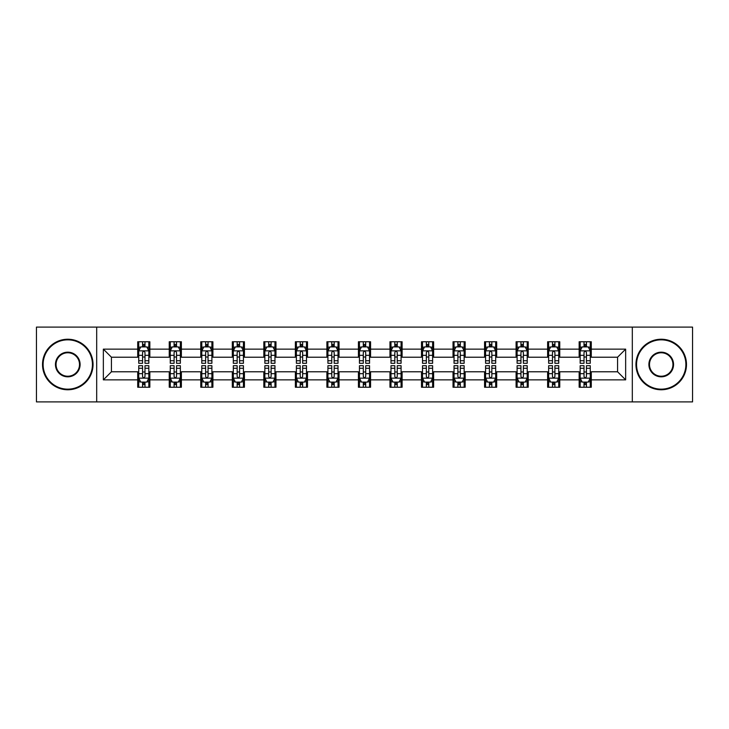<?xml version="1.0" encoding="UTF-8"?>
<svg xmlns="http://www.w3.org/2000/svg" width="729" height="729" viewBox="0 0 729 729"><rect width="100%" height="100%" fill="white"/><g stroke="black" fill="none" stroke-linecap="round" stroke-linejoin="round"><path stroke-width="1.09" d="M632.316 401.898L692.55 401.898L692.55 327.102L632.316 327.102L632.316 401.898L96.684 401.898L96.684 327.102L36.45 327.102L36.45 401.898L96.684 401.898M632.316 327.102L96.684 327.102M591.283 349.136L591.283 341.764L579.154 341.764L579.154 349.136L559.754 349.136L559.754 341.764L547.625 341.764L547.625 349.136L528.224 349.136L528.224 341.764L516.096 341.764L516.096 349.136L496.686 349.136L496.686 341.764L484.566 341.764L484.566 349.136L465.157 349.136L465.157 341.764L453.028 341.764L453.028 349.136L433.627 349.136L433.627 341.764L421.499 341.764L421.499 349.136L402.098 349.136L402.098 341.764L389.969 341.764L389.969 349.136L370.56 349.136L370.56 341.764L358.44 341.764L358.44 349.136L339.031 349.136L339.031 341.764L326.902 341.764L326.902 349.136L307.501 349.136L307.501 341.764L295.373 341.764L295.373 349.136L275.972 349.136L275.972 341.764L263.843 341.764L263.843 349.136L244.434 349.136L244.434 341.764L232.314 341.764L232.314 349.136L212.904 349.136L212.904 341.764L200.776 341.764L200.776 349.136L181.375 349.136L181.375 341.764L169.246 341.764L169.246 349.136L149.846 349.136L149.846 341.764L137.717 341.764L137.717 349.136L103.354 349.136L103.354 379.864L111.437 371.781L137.717 371.781L137.717 387.236L149.846 387.236L149.846 371.781L169.246 371.781L169.246 387.236L181.375 387.236L181.375 371.781L200.776 371.781L200.776 387.236L212.904 387.236L212.904 371.781L232.314 371.781L232.314 387.236L244.434 387.236L244.434 371.781L263.843 371.781L263.843 387.236L275.972 387.236L275.972 371.781L295.373 371.781L295.373 387.236L307.501 387.236L307.501 371.781L326.902 371.781L326.902 387.236L339.031 387.236L339.031 371.781L358.44 371.781L358.44 387.236L370.56 387.236L370.56 371.781L389.969 371.781L389.969 387.236L402.098 387.236L402.098 371.781L421.499 371.781L421.499 387.236L433.627 387.236L433.627 371.781L453.028 371.781L453.028 387.236L465.157 387.236L465.157 371.781L484.566 371.781L484.566 387.236L496.686 387.236L496.686 371.781L516.096 371.781L516.096 387.236L528.224 387.236L528.224 371.781L547.625 371.781L547.625 387.236L559.754 387.236L559.754 371.781L579.154 371.781L579.154 387.236L591.283 387.236L591.283 371.781L617.563 371.781L617.563 357.219L591.283 357.219L591.283 349.136L625.646 349.136L625.646 379.864L591.283 379.864M579.154 379.864L559.754 379.864M547.625 379.864L528.224 379.864M516.096 379.864L496.686 379.864M484.566 379.864L465.157 379.864M453.028 379.864L433.627 379.864M421.499 379.864L402.098 379.864M389.969 379.864L370.56 379.864M358.44 379.864L339.031 379.864M326.902 379.864L307.501 379.864M295.373 379.864L275.972 379.864M263.843 379.864L244.434 379.864M232.314 379.864L212.904 379.864M200.776 379.864L181.375 379.864M169.246 379.864L149.846 379.864M137.717 379.864L103.354 379.864M579.154 349.136L579.154 357.219L559.754 357.219L559.754 349.136M547.625 349.136L547.625 357.219L528.224 357.219L528.224 349.136M516.096 349.136L516.096 357.219L496.686 357.219L496.686 349.136M484.566 349.136L484.566 357.219L465.157 357.219L465.157 349.136M453.028 349.136L453.028 357.219L433.627 357.219L433.627 349.136M421.499 349.136L421.499 357.219L402.098 357.219L402.098 349.136M389.969 349.136L389.969 357.219L370.56 357.219L370.56 349.136M358.44 349.136L358.44 357.219L339.031 357.219L339.031 349.136M326.902 349.136L326.902 357.219L307.501 357.219L307.501 349.136M295.373 349.136L295.373 357.219L275.972 357.219L275.972 349.136M263.843 349.136L263.843 357.219L244.434 357.219L244.434 349.136M232.314 349.136L232.314 357.219L212.904 357.219L212.904 349.136M200.776 349.136L200.776 357.219L181.375 357.219L181.375 349.136M169.246 349.136L169.246 357.219L149.846 357.219L149.846 349.136M137.717 349.136L137.717 357.219L111.437 357.219L103.354 349.136M111.437 357.219L111.437 371.781M625.646 379.864L617.563 371.781M617.563 357.219L625.646 349.136M137.717 346.813L138.729 346.813M142.565 346.813L144.989 346.813M148.834 346.813L149.846 346.813M137.717 357.019L138.729 357.019M142.565 357.019L144.989 357.019M148.834 357.019L149.846 357.019M137.717 371.981L138.729 371.981M142.565 371.981L144.989 371.981M148.834 371.981L149.846 371.981M137.717 382.187L138.729 382.187M142.565 382.187L144.989 382.187M148.834 382.187L149.846 382.187M169.246 371.981L170.258 371.981M174.094 371.981L176.527 371.981M180.364 371.981L181.375 371.981M169.246 382.187L170.258 382.187M174.094 382.187L176.527 382.187M180.364 382.187L181.375 382.187M169.246 346.813L170.258 346.813M174.094 346.813L176.527 346.813M180.364 346.813L181.375 346.813M169.246 357.019L170.258 357.019M174.094 357.019L176.527 357.019M180.364 357.019L181.375 357.019M200.776 371.981L201.787 371.981M205.633 371.981L208.057 371.981M211.893 371.981L212.904 371.981M200.776 382.187L201.787 382.187M205.633 382.187L208.057 382.187M211.893 382.187L212.904 382.187M200.776 346.813L201.787 346.813M205.633 346.813L208.057 346.813M211.893 346.813L212.904 346.813M200.776 357.019L201.787 357.019M205.633 357.019L208.057 357.019M211.893 357.019L212.904 357.019M232.314 371.981L233.316 371.981M237.162 371.981L239.586 371.981M243.422 371.981L244.434 371.981M232.314 382.187L233.316 382.187M237.162 382.187L239.586 382.187M243.422 382.187L244.434 382.187M232.314 346.813L233.316 346.813M237.162 346.813L239.586 346.813M243.422 346.813L244.434 346.813M232.314 357.019L233.316 357.019M237.162 357.019L239.586 357.019M243.422 357.019L244.434 357.019M263.843 371.981L264.855 371.981M268.691 371.981L271.115 371.981M274.961 371.981L275.972 371.981M263.843 382.187L264.855 382.187M268.691 382.187L271.115 382.187M274.961 382.187L275.972 382.187M263.843 346.813L264.855 346.813M268.691 346.813L271.115 346.813M274.961 346.813L275.972 346.813M263.843 357.019L264.855 357.019M268.691 357.019L271.115 357.019M274.961 357.019L275.972 357.019M295.373 371.981L296.384 371.981M300.22 371.981L302.653 371.981M306.49 371.981L307.501 371.981M295.373 382.187L296.384 382.187M300.22 382.187L302.653 382.187M306.49 382.187L307.501 382.187M295.373 346.813L296.384 346.813M300.22 346.813L302.653 346.813M306.49 346.813L307.501 346.813M295.373 357.019L296.384 357.019M300.22 357.019L302.653 357.019M306.49 357.019L307.501 357.019M326.902 371.981L327.913 371.981M331.759 371.981L334.183 371.981M338.019 371.981L339.031 371.981M326.902 382.187L327.913 382.187M331.759 382.187L334.183 382.187M338.019 382.187L339.031 382.187M326.902 346.813L327.913 346.813M331.759 346.813L334.183 346.813M338.019 346.813L339.031 346.813M326.902 357.019L327.913 357.019M331.759 357.019L334.183 357.019M338.019 357.019L339.031 357.019M358.44 371.981L359.443 371.981M363.288 371.981L365.712 371.981M369.557 371.981L370.56 371.981M358.44 382.187L359.443 382.187M363.288 382.187L365.712 382.187M369.557 382.187L370.56 382.187M358.44 346.813L359.443 346.813M363.288 346.813L365.712 346.813M369.557 346.813L370.56 346.813M358.44 357.019L359.443 357.019M363.288 357.019L365.712 357.019M369.557 357.019L370.56 357.019M389.969 371.981L390.981 371.981M394.817 371.981L397.241 371.981M401.087 371.981L402.098 371.981M389.969 382.187L390.981 382.187M394.817 382.187L397.241 382.187M401.087 382.187L402.098 382.187M389.969 346.813L390.981 346.813M394.817 346.813L397.241 346.813M401.087 346.813L402.098 346.813M389.969 357.019L390.981 357.019M394.817 357.019L397.241 357.019M401.087 357.019L402.098 357.019M421.499 371.981L422.51 371.981M426.347 371.981L428.78 371.981M432.616 371.981L433.627 371.981M421.499 382.187L422.51 382.187M426.347 382.187L428.78 382.187M432.616 382.187L433.627 382.187M421.499 346.813L422.51 346.813M426.347 346.813L428.78 346.813M432.616 346.813L433.627 346.813M421.499 357.019L422.51 357.019M426.347 357.019L428.78 357.019M432.616 357.019L433.627 357.019M453.028 371.981L454.039 371.981M457.885 371.981L460.309 371.981M464.145 371.981L465.157 371.981M453.028 382.187L454.039 382.187M457.885 382.187L460.309 382.187M464.145 382.187L465.157 382.187M453.028 346.813L454.039 346.813M457.885 346.813L460.309 346.813M464.145 346.813L465.157 346.813M453.028 357.019L454.039 357.019M457.885 357.019L460.309 357.019M464.145 357.019L465.157 357.019M484.566 371.981L485.578 371.981M489.414 371.981L491.838 371.981M495.684 371.981L496.686 371.981M484.566 382.187L485.578 382.187M489.414 382.187L491.838 382.187M495.684 382.187L496.686 382.187M484.566 346.813L485.578 346.813M489.414 346.813L491.838 346.813M495.684 346.813L496.686 346.813M484.566 357.019L485.578 357.019M489.414 357.019L491.838 357.019M495.684 357.019L496.686 357.019M516.096 371.981L517.107 371.981M520.943 371.981L523.367 371.981M527.213 371.981L528.224 371.981M516.096 382.187L517.107 382.187M520.943 382.187L523.367 382.187M527.213 382.187L528.224 382.187M516.096 346.813L517.107 346.813M520.943 346.813L523.367 346.813M527.213 346.813L528.224 346.813M516.096 357.019L517.107 357.019M520.943 357.019L523.367 357.019M527.213 357.019L528.224 357.019M547.625 371.981L548.636 371.981M552.473 371.981L554.906 371.981M558.742 371.981L559.754 371.981M547.625 382.187L548.636 382.187M552.473 382.187L554.906 382.187M558.742 382.187L559.754 382.187M547.625 346.813L548.636 346.813M552.473 346.813L554.906 346.813M558.742 346.813L559.754 346.813M547.625 357.019L548.636 357.019M552.473 357.019L554.906 357.019M558.742 357.019L559.754 357.019M579.154 371.981L580.166 371.981M584.011 371.981L586.435 371.981M590.271 371.981L591.283 371.981M579.154 382.187L580.166 382.187M584.011 382.187L586.435 382.187M590.271 382.187L591.283 382.187M579.154 346.813L580.166 346.813M584.011 346.813L586.435 346.813M590.271 346.813L591.283 346.813M579.154 357.019L580.166 357.019M584.011 357.019L586.435 357.019M590.271 357.019L591.283 357.019M144.989 344.389L142.565 344.389M148.834 360.755L144.989 360.755L144.989 363.288L148.834 363.288L148.834 350.959L146.811 346.913L140.743 346.913L138.729 350.959L138.729 363.288L142.565 363.288L142.565 360.755L138.729 360.755M138.729 350.959L138.729 341.764M148.834 350.959L148.834 341.764M142.565 346.913L142.565 341.764M144.989 341.764L144.989 346.913M144.989 360.755L144.989 352.471C144.187 350.913 143.376 350.913 142.565 352.471L142.565 360.755M142.565 384.611L144.989 384.611M138.729 368.245L142.565 368.245L142.565 365.712L138.729 365.712L138.729 378.041L140.743 382.087L146.811 382.087L148.834 378.041L148.834 365.712L144.989 365.712L144.989 368.245L148.834 368.245M148.834 378.041L148.834 387.236M138.729 378.041L138.729 387.236M144.989 382.087L144.989 387.236M142.565 387.236L142.565 382.087M142.565 368.245L142.565 376.529C143.376 378.087 144.178 378.087 144.989 376.529L144.989 368.245M67.779 339.842A24.658 24.658 0 0 0 43.12 364.5A24.658 24.658 0 0 0 67.779 389.158A24.658 24.658 0 0 0 92.437 364.5A24.658 24.658 0 0 0 67.779 339.842M67.779 389.769A25.269 25.269 0 0 1 42.51 364.5A25.269 25.269 0 0 1 67.779 339.231A25.269 25.269 0 0 1 93.048 364.5A25.269 25.269 0 0 1 67.779 389.769M67.779 352.171A12.329 12.329 0 0 1 80.108 364.5A12.329 12.329 0 0 1 67.779 376.829A12.329 12.329 0 0 1 55.45 364.5A12.329 12.329 0 0 1 67.779 352.171M67.779 376.228A11.728 11.728 0 0 0 79.507 364.5A11.728 11.728 0 0 0 67.779 352.772A11.728 11.728 0 0 0 56.06 364.5A11.728 11.728 0 0 0 67.779 376.228M661.221 339.842A24.658 24.658 0 0 0 636.563 364.5A24.658 24.658 0 0 0 661.221 389.158A24.658 24.658 0 0 0 685.88 364.5A24.658 24.658 0 0 0 661.221 339.842M661.221 389.769A25.269 25.269 0 0 1 635.952 364.5A25.269 25.269 0 0 1 661.221 339.231A25.269 25.269 0 0 1 686.49 364.5A25.269 25.269 0 0 1 661.221 389.769M661.221 352.171A12.329 12.329 0 0 1 673.55 364.5A12.329 12.329 0 0 1 661.221 376.829A12.329 12.329 0 0 1 648.892 364.5A12.329 12.329 0 0 1 661.221 352.171M661.221 376.228A11.728 11.728 0 0 0 672.94 364.5A11.728 11.728 0 0 0 661.221 352.772A11.728 11.728 0 0 0 649.493 364.5A11.728 11.728 0 0 0 661.221 376.228M176.527 344.389L174.094 344.389M180.364 360.755L176.527 360.755L176.527 363.288L180.364 363.288L180.364 350.959L178.341 346.913L172.281 346.913L170.258 350.959L170.258 363.288L174.094 363.288L174.094 360.755L170.258 360.755M170.258 350.959L170.258 341.764M180.364 350.959L180.364 341.764M174.094 346.913L174.094 341.764M176.527 341.764L176.527 346.913M176.527 360.755L176.527 352.471C175.716 350.913 174.905 350.913 174.094 352.471L174.094 360.755M208.057 344.389L205.633 344.389M211.893 360.755L208.057 360.755L208.057 363.288L211.893 363.288L211.893 350.959L209.87 346.913L203.81 346.913L201.787 350.959L201.787 363.288L205.633 363.288L205.633 360.755L201.787 360.755M201.787 350.959L201.787 341.764M211.893 350.959L211.893 341.764M205.633 346.913L205.633 341.764M208.057 341.764L208.057 346.913M208.057 360.755L208.057 352.471C207.246 350.913 206.435 350.913 205.633 352.471L205.633 360.755M174.094 384.611L176.527 384.611M170.258 368.245L174.094 368.245L174.094 365.712L170.258 365.712L170.258 378.041L172.281 382.087L178.341 382.087L180.364 378.041L180.364 365.712L176.527 365.712L176.527 368.245L180.364 368.245M180.364 378.041L180.364 387.236M170.258 378.041L170.258 387.236M176.527 382.087L176.527 387.236M174.094 387.236L174.094 382.087M174.094 368.245L174.094 376.529C174.905 378.087 175.716 378.087 176.527 376.529L176.527 368.245M205.633 384.611L208.057 384.611M201.787 368.245L205.633 368.245L205.633 365.712L201.787 365.712L201.787 378.041L203.81 382.087L209.87 382.087L211.893 378.041L211.893 365.712L208.057 365.712L208.057 368.245L211.893 368.245M211.893 378.041L211.893 387.236M201.787 378.041L201.787 387.236M208.057 382.087L208.057 387.236M205.633 387.236L205.633 382.087M205.633 368.245L205.633 376.529C206.435 378.087 207.246 378.087 208.057 376.529L208.057 368.245M239.586 344.389L237.162 344.389M243.422 360.755L239.586 360.755L239.586 363.288L243.422 363.288L243.422 350.959L241.408 346.913L235.339 346.913L233.316 350.959L233.316 363.288L237.162 363.288L237.162 360.755L233.316 360.755M233.316 350.959L233.316 341.764M243.422 350.959L243.422 341.764M237.162 346.913L237.162 341.764M239.586 341.764L239.586 346.913M239.586 360.755L239.586 352.471C238.775 350.913 237.973 350.913 237.162 352.471L237.162 360.755M271.115 344.389L268.691 344.389M274.961 360.755L271.115 360.755L271.115 363.288L274.961 363.288L274.961 350.959L272.938 346.913L266.878 346.913L264.855 350.959L264.855 363.288L268.691 363.288L268.691 360.755L264.855 360.755M264.855 350.959L264.855 341.764M274.961 350.959L274.961 341.764M268.691 346.913L268.691 341.764M271.115 341.764L271.115 346.913M271.115 360.755L271.115 352.471C270.313 350.913 269.502 350.913 268.691 352.471L268.691 360.755M302.653 344.389L300.22 344.389M306.49 360.755L302.653 360.755L302.653 363.288L306.49 363.288L306.49 350.959L304.467 346.913L298.407 346.913L296.384 350.959L296.384 363.288L300.22 363.288L300.22 360.755L296.384 360.755M296.384 350.959L296.384 341.764M306.49 350.959L306.49 341.764M300.22 346.913L300.22 341.764M302.653 341.764L302.653 346.913M302.653 360.755L302.653 352.471C301.842 350.913 301.031 350.913 300.22 352.471L300.22 360.755M237.162 384.611L239.586 384.611M233.316 368.245L237.162 368.245L237.162 365.712L233.316 365.712L233.316 378.041L235.339 382.087L241.408 382.087L243.422 378.041L243.422 365.712L239.586 365.712L239.586 368.245L243.422 368.245M243.422 378.041L243.422 387.236M233.316 378.041L233.316 387.236M239.586 382.087L239.586 387.236M237.162 387.236L237.162 382.087M237.162 368.245L237.162 376.529C237.964 378.087 238.775 378.087 239.586 376.529L239.586 368.245M268.691 384.611L271.115 384.611M264.855 368.245L268.691 368.245L268.691 365.712L264.855 365.712L264.855 378.041L266.878 382.087L272.938 382.087L274.961 378.041L274.961 365.712L271.115 365.712L271.115 368.245L274.961 368.245M274.961 378.041L274.961 387.236M264.855 378.041L264.855 387.236M271.115 382.087L271.115 387.236M268.691 387.236L268.691 382.087M268.691 368.245L268.691 376.529C269.502 378.087 270.304 378.087 271.115 376.529L271.115 368.245M300.22 384.611L302.653 384.611M296.384 368.245L300.22 368.245L300.22 365.712L296.384 365.712L296.384 378.041L298.407 382.087L304.467 382.087L306.49 378.041L306.49 365.712L302.653 365.712L302.653 368.245L306.49 368.245M306.49 378.041L306.49 387.236M296.384 378.041L296.384 387.236M302.653 382.087L302.653 387.236M300.22 387.236L300.22 382.087M300.22 368.245L300.22 376.529C301.031 378.087 301.842 378.087 302.653 376.529L302.653 368.245M334.183 344.389L331.759 344.389M338.019 360.755L334.183 360.755L334.183 363.288L338.019 363.288L338.019 350.959L335.996 346.913L329.936 346.913L327.913 350.959L327.913 363.288L331.759 363.288L331.759 360.755L327.913 360.755M327.913 350.959L327.913 341.764M338.019 350.959L338.019 341.764M331.759 346.913L331.759 341.764M334.183 341.764L334.183 346.913M334.183 360.755L334.183 352.471C333.372 350.913 332.561 350.913 331.759 352.471L331.759 360.755M331.759 384.611L334.183 384.611M327.913 368.245L331.759 368.245L331.759 365.712L327.913 365.712L327.913 378.041L329.936 382.087L335.996 382.087L338.019 378.041L338.019 365.712L334.183 365.712L334.183 368.245L338.019 368.245M338.019 378.041L338.019 387.236M327.913 378.041L327.913 387.236M334.183 382.087L334.183 387.236M331.759 387.236L331.759 382.087M331.759 368.245L331.759 376.529C332.561 378.087 333.372 378.087 334.183 376.529L334.183 368.245M365.712 344.389L363.288 344.389M369.557 360.755L365.712 360.755L365.712 363.288L369.557 363.288L369.557 350.959L367.534 346.913L361.466 346.913L359.443 350.959L359.443 363.288L363.288 363.288L363.288 360.755L359.443 360.755M359.443 350.959L359.443 341.764M369.557 350.959L369.557 341.764M363.288 346.913L363.288 341.764M365.712 341.764L365.712 346.913M365.712 360.755L365.712 352.471C364.901 350.913 364.099 350.913 363.288 352.471L363.288 360.755M363.288 384.611L365.712 384.611M359.443 368.245L363.288 368.245L363.288 365.712L359.443 365.712L359.443 378.041L361.466 382.087L367.534 382.087L369.557 378.041L369.557 365.712L365.712 365.712L365.712 368.245L369.557 368.245M369.557 378.041L369.557 387.236M359.443 378.041L359.443 387.236M365.712 382.087L365.712 387.236M363.288 387.236L363.288 382.087M363.288 368.245L363.288 376.529C364.099 378.087 364.901 378.087 365.712 376.529L365.712 368.245M397.241 344.389L394.817 344.389M401.087 360.755L397.241 360.755L397.241 363.288L401.087 363.288L401.087 350.959L399.064 346.913L393.004 346.913L390.981 350.959L390.981 363.288L394.817 363.288L394.817 360.755L390.981 360.755M390.981 350.959L390.981 341.764M401.087 350.959L401.087 341.764M394.817 346.913L394.817 341.764M397.241 341.764L397.241 346.913M397.241 360.755L397.241 352.471C396.439 350.913 395.628 350.913 394.817 352.471L394.817 360.755M394.817 384.611L397.241 384.611M390.981 368.245L394.817 368.245L394.817 365.712L390.981 365.712L390.981 378.041L393.004 382.087L399.064 382.087L401.087 378.041L401.087 365.712L397.241 365.712L397.241 368.245L401.087 368.245M401.087 378.041L401.087 387.236M390.981 378.041L390.981 387.236M397.241 382.087L397.241 387.236M394.817 387.236L394.817 382.087M394.817 368.245L394.817 376.529C395.628 378.087 396.439 378.087 397.241 376.529L397.241 368.245M428.78 344.389L426.347 344.389M432.616 360.755L428.78 360.755L428.78 363.288L432.616 363.288L432.616 350.959L430.593 346.913L424.533 346.913L422.51 350.959L422.51 363.288L426.347 363.288L426.347 360.755L422.51 360.755M422.51 350.959L422.51 341.764M432.616 350.959L432.616 341.764M426.347 346.913L426.347 341.764M428.78 341.764L428.78 346.913M428.78 360.755L428.78 352.471C427.969 350.913 427.158 350.913 426.347 352.471L426.347 360.755M426.347 384.611L428.78 384.611M422.51 368.245L426.347 368.245L426.347 365.712L422.51 365.712L422.51 378.041L424.533 382.087L430.593 382.087L432.616 378.041L432.616 365.712L428.78 365.712L428.78 368.245L432.616 368.245M432.616 378.041L432.616 387.236M422.51 378.041L422.51 387.236M428.78 382.087L428.78 387.236M426.347 387.236L426.347 382.087M426.347 368.245L426.347 376.529C427.158 378.087 427.969 378.087 428.78 376.529L428.78 368.245M460.309 344.389L457.885 344.389M464.145 360.755L460.309 360.755L460.309 363.288L464.145 363.288L464.145 350.959L462.122 346.913L456.062 346.913L454.039 350.959L454.039 363.288L457.885 363.288L457.885 360.755L454.039 360.755M454.039 350.959L454.039 341.764M464.145 350.959L464.145 341.764M457.885 346.913L457.885 341.764M460.309 341.764L460.309 346.913M460.309 360.755L460.309 352.471C459.498 350.913 458.696 350.913 457.885 352.471L457.885 360.755M457.885 384.611L460.309 384.611M454.039 368.245L457.885 368.245L457.885 365.712L454.039 365.712L454.039 378.041L456.062 382.087L462.122 382.087L464.145 378.041L464.145 365.712L460.309 365.712L460.309 368.245L464.145 368.245M464.145 378.041L464.145 387.236M454.039 378.041L454.039 387.236M460.309 382.087L460.309 387.236M457.885 387.236L457.885 382.087M457.885 368.245L457.885 376.529C458.687 378.087 459.498 378.087 460.309 376.529L460.309 368.245M491.838 344.389L489.414 344.389M495.684 360.755L491.838 360.755L491.838 363.288L495.684 363.288L495.684 350.959L493.661 346.913L487.592 346.913L485.578 350.959L485.578 363.288L489.414 363.288L489.414 360.755L485.578 360.755M485.578 350.959L485.578 341.764M495.684 350.959L495.684 341.764M489.414 346.913L489.414 341.764M491.838 341.764L491.838 346.913M491.838 360.755L491.838 352.471C491.036 350.913 490.225 350.913 489.414 352.471L489.414 360.755M489.414 384.611L491.838 384.611M485.578 368.245L489.414 368.245L489.414 365.712L485.578 365.712L485.578 378.041L487.592 382.087L493.661 382.087L495.684 378.041L495.684 365.712L491.838 365.712L491.838 368.245L495.684 368.245M495.684 378.041L495.684 387.236M485.578 378.041L485.578 387.236M491.838 382.087L491.838 387.236M489.414 387.236L489.414 382.087M489.414 368.245L489.414 376.529C490.225 378.087 491.027 378.087 491.838 376.529L491.838 368.245M523.367 344.389L520.943 344.389M527.213 360.755L523.367 360.755L523.367 363.288L527.213 363.288L527.213 350.959L525.19 346.913L519.13 346.913L517.107 350.959L517.107 363.288L520.943 363.288L520.943 360.755L517.107 360.755M517.107 350.959L517.107 341.764M527.213 350.959L527.213 341.764M520.943 346.913L520.943 341.764M523.367 341.764L523.367 346.913M523.367 360.755L523.367 352.471C522.565 350.913 521.754 350.913 520.943 352.471L520.943 360.755M520.943 384.611L523.367 384.611M517.107 368.245L520.943 368.245L520.943 365.712L517.107 365.712L517.107 378.041L519.13 382.087L525.19 382.087L527.213 378.041L527.213 365.712L523.367 365.712L523.367 368.245L527.213 368.245M527.213 378.041L527.213 387.236M517.107 378.041L517.107 387.236M523.367 382.087L523.367 387.236M520.943 387.236L520.943 382.087M520.943 368.245L520.943 376.529C521.754 378.087 522.565 378.087 523.367 376.529L523.367 368.245M554.906 344.389L552.473 344.389M558.742 360.755L554.906 360.755L554.906 363.288L558.742 363.288L558.742 350.959L556.719 346.913L550.659 346.913L548.636 350.959L548.636 363.288L552.473 363.288L552.473 360.755L548.636 360.755M548.636 350.959L548.636 341.764M558.742 350.959L558.742 341.764M552.473 346.913L552.473 341.764M554.906 341.764L554.906 346.913M554.906 360.755L554.906 352.471C554.095 350.913 553.284 350.913 552.473 352.471L552.473 360.755M552.473 384.611L554.906 384.611M548.636 368.245L552.473 368.245L552.473 365.712L548.636 365.712L548.636 378.041L550.659 382.087L556.719 382.087L558.742 378.041L558.742 365.712L554.906 365.712L554.906 368.245L558.742 368.245M558.742 378.041L558.742 387.236M548.636 378.041L548.636 387.236M554.906 382.087L554.906 387.236M552.473 387.236L552.473 382.087M552.473 368.245L552.473 376.529C553.284 378.087 554.095 378.087 554.906 376.529L554.906 368.245M586.435 344.389L584.011 344.389M590.271 360.755L586.435 360.755L586.435 363.288L590.271 363.288L590.271 350.959L588.257 346.913L582.189 346.913L580.166 350.959L580.166 363.288L584.011 363.288L584.011 360.755L580.166 360.755M580.166 350.959L580.166 341.764M590.271 350.959L590.271 341.764M584.011 346.913L584.011 341.764M586.435 341.764L586.435 346.913M586.435 360.755L586.435 352.471C585.624 350.913 584.822 350.913 584.011 352.471L584.011 360.755M584.011 384.611L586.435 384.611M580.166 368.245L584.011 368.245L584.011 365.712L580.166 365.712L580.166 378.041L582.189 382.087L588.257 382.087L590.271 378.041L590.271 365.712L586.435 365.712L586.435 368.245L590.271 368.245M590.271 378.041L590.271 387.236M580.166 378.041L580.166 387.236M586.435 382.087L586.435 387.236M584.011 387.236L584.011 382.087M584.011 368.245L584.011 376.529C584.813 378.087 585.624 378.087 586.435 376.529L586.435 368.245M148.78 350.859L138.774 350.859M138.729 347.159L140.624 347.159M146.93 347.159L148.834 347.159M142.565 355.333L138.729 355.333M148.834 355.333L144.989 355.333M144.989 345.674L142.565 345.674M138.774 378.141L148.78 378.141M148.834 381.841L146.93 381.841M140.624 381.841L138.729 381.841M144.989 373.667L148.834 373.667M138.729 373.667L142.565 373.667M142.565 383.326L144.989 383.326M180.309 350.859L170.304 350.859M170.258 347.159L172.153 347.159M178.459 347.159L180.364 347.159M174.094 355.333L170.258 355.333M180.364 355.333L176.527 355.333M176.527 345.674L174.094 345.674M211.847 350.859L201.842 350.859M201.787 347.159L203.692 347.159M209.998 347.159L211.893 347.159M205.633 355.333L201.787 355.333M211.893 355.333L208.057 355.333M208.057 345.674L205.633 345.674M170.304 378.141L180.309 378.141M180.364 381.841L178.459 381.841M172.153 381.841L170.258 381.841M176.527 373.667L180.364 373.667M170.258 373.667L174.094 373.667M174.094 383.326L176.527 383.326M201.842 378.141L211.847 378.141M211.893 381.841L209.998 381.841M203.692 381.841L201.787 381.841M208.057 373.667L211.893 373.667M201.787 373.667L205.633 373.667M205.633 383.326L208.057 383.326M243.377 350.859L233.371 350.859M233.316 347.159L235.221 347.159M241.527 347.159L243.422 347.159M237.162 355.333L233.316 355.333M243.422 355.333L239.586 355.333M239.586 345.674L237.162 345.674M274.906 350.859L264.9 350.859M264.855 347.159L266.75 347.159M273.056 347.159L274.961 347.159M268.691 355.333L264.855 355.333M274.961 355.333L271.115 355.333M271.115 345.674L268.691 345.674M306.435 350.859L296.43 350.859M296.384 347.159L298.279 347.159M304.594 347.159L306.49 347.159M300.22 355.333L296.384 355.333M306.49 355.333L302.653 355.333M302.653 345.674L300.22 345.674M233.371 378.141L243.377 378.141M243.422 381.841L241.527 381.841M235.221 381.841L233.316 381.841M239.586 373.667L243.422 373.667M233.316 373.667L237.162 373.667M237.162 383.326L239.586 383.326M264.9 378.141L274.906 378.141M274.961 381.841L273.056 381.841M266.75 381.841L264.855 381.841M271.115 373.667L274.961 373.667M264.855 373.667L268.691 373.667M268.691 383.326L271.115 383.326M296.43 378.141L306.435 378.141M306.49 381.841L304.594 381.841M298.279 381.841L296.384 381.841M302.653 373.667L306.49 373.667M296.384 373.667L300.22 373.667M300.22 383.326L302.653 383.326M337.974 350.859L327.968 350.859M327.913 347.159L329.818 347.159M336.124 347.159L338.019 347.159M331.759 355.333L327.913 355.333M338.019 355.333L334.183 355.333M334.183 345.674L331.759 345.674M327.968 378.141L337.974 378.141M338.019 381.841L336.124 381.841M329.818 381.841L327.913 381.841M334.183 373.667L338.019 373.667M327.913 373.667L331.759 373.667M331.759 383.326L334.183 383.326M369.503 350.859L359.497 350.859M359.443 347.159L361.347 347.159M367.653 347.159L369.557 347.159M363.288 355.333L359.443 355.333M369.557 355.333L365.712 355.333M365.712 345.674L363.288 345.674M359.497 378.141L369.503 378.141M369.557 381.841L367.653 381.841M361.347 381.841L359.443 381.841M365.712 373.667L369.557 373.667M359.443 373.667L363.288 373.667M363.288 383.326L365.712 383.326M401.032 350.859L391.026 350.859M390.981 347.159L392.876 347.159M399.182 347.159L401.087 347.159M394.817 355.333L390.981 355.333M401.087 355.333L397.241 355.333M397.241 345.674L394.817 345.674M391.026 378.141L401.032 378.141M401.087 381.841L399.182 381.841M392.876 381.841L390.981 381.841M397.241 373.667L401.087 373.667M390.981 373.667L394.817 373.667M394.817 383.326L397.241 383.326M432.57 350.859L422.565 350.859M422.51 347.159L424.406 347.159M430.721 347.159L432.616 347.159M426.347 355.333L422.51 355.333M432.616 355.333L428.78 355.333M428.78 345.674L426.347 345.674M422.565 378.141L432.57 378.141M432.616 381.841L430.721 381.841M424.406 381.841L422.51 381.841M428.78 373.667L432.616 373.667M422.51 373.667L426.347 373.667M426.347 383.326L428.78 383.326M464.1 350.859L454.094 350.859M454.039 347.159L455.944 347.159M462.25 347.159L464.145 347.159M457.885 355.333L454.039 355.333M464.145 355.333L460.309 355.333M460.309 345.674L457.885 345.674M454.094 378.141L464.1 378.141M464.145 381.841L462.25 381.841M455.944 381.841L454.039 381.841M460.309 373.667L464.145 373.667M454.039 373.667L457.885 373.667M457.885 383.326L460.309 383.326M495.629 350.859L485.623 350.859M485.578 347.159L487.473 347.159M493.779 347.159L495.684 347.159M489.414 355.333L485.578 355.333M495.684 355.333L491.838 355.333M491.838 345.674L489.414 345.674M485.623 378.141L495.629 378.141M495.684 381.841L493.779 381.841M487.473 381.841L485.578 381.841M491.838 373.667L495.684 373.667M485.578 373.667L489.414 373.667M489.414 383.326L491.838 383.326M527.158 350.859L517.153 350.859M517.107 347.159L519.002 347.159M525.308 347.159L527.213 347.159M520.943 355.333L517.107 355.333M527.213 355.333L523.367 355.333M523.367 345.674L520.943 345.674M517.153 378.141L527.158 378.141M527.213 381.841L525.308 381.841M519.002 381.841L517.107 381.841M523.367 373.667L527.213 373.667M517.107 373.667L520.943 373.667M520.943 383.326L523.367 383.326M558.696 350.859L548.691 350.859M548.636 347.159L550.541 347.159M556.847 347.159L558.742 347.159M552.473 355.333L548.636 355.333M558.742 355.333L554.906 355.333M554.906 345.674L552.473 345.674M548.691 378.141L558.696 378.141M558.742 381.841L556.847 381.841M550.541 381.841L548.636 381.841M554.906 373.667L558.742 373.667M548.636 373.667L552.473 373.667M552.473 383.326L554.906 383.326M590.226 350.859L580.22 350.859M580.166 347.159L582.07 347.159M588.376 347.159L590.271 347.159M584.011 355.333L580.166 355.333M590.271 355.333L586.435 355.333M586.435 345.674L584.011 345.674M580.22 378.141L590.226 378.141M590.271 381.841L588.376 381.841M582.07 381.841L580.166 381.841M586.435 373.667L590.271 373.667M580.166 373.667L584.011 373.667M584.011 383.326L586.435 383.326"/></g></svg>
